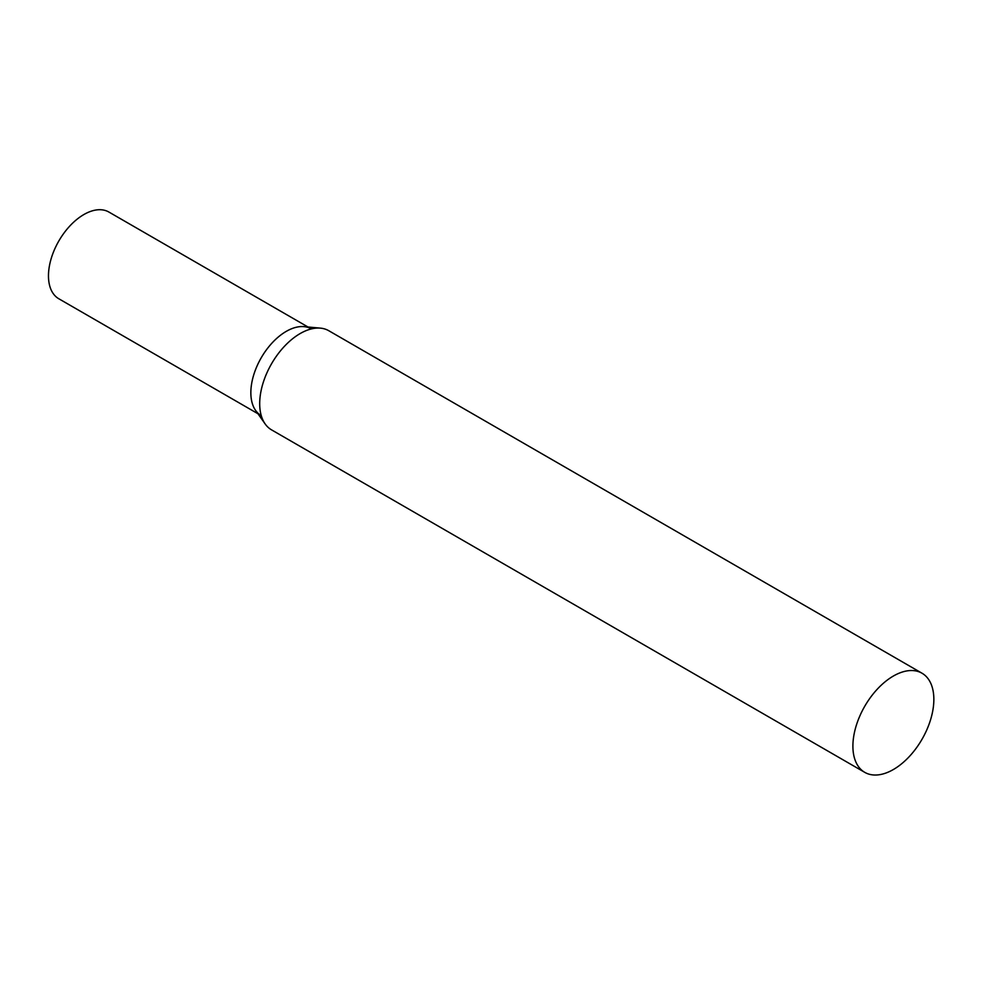 <?xml version="1.0" encoding="UTF-8"?>
<svg xmlns="http://www.w3.org/2000/svg" width="983" height="983" viewBox="0 0 983 983"><rect width="100%" height="100%" fill="white"/><g stroke="black" fill="none" stroke-linecap="round" stroke-linejoin="round"><path stroke-width="1.47" d="M261.22 415.625A50.072 28.912 -60 0 1 253.54 375.494A50.072 28.912 -60 0 1 286.25 331.369A50.072 28.912 -60 0 1 311.292 328.9M257.939 413.732L58.845 298.783A50.072 28.912 -60 0 1 51.165 258.664A50.072 28.912 -60 0 1 83.874 214.54A50.072 28.912 -60 0 1 108.916 212.058L308.011 327.007M921.993 673.208L328.789 330.73A57.235 33.053 120 0 0 320.458 328.138A57.235 33.053 120 0 0 279.958 351.472A57.235 33.053 120 0 0 259.696 403.669A57.235 33.053 120 0 0 265.152 423.943A57.235 33.053 120 0 0 271.554 429.866L864.757 772.355A57.235 33.053 120 0 0 908.87 757.021A57.235 33.053 120 0 0 933.85 699.417A57.235 33.053 120 0 0 921.993 673.208A57.235 33.053 120 0 0 877.88 688.542A57.235 33.053 120 0 0 852.9 746.146A57.235 33.053 120 0 0 864.757 772.355M320.458 328.138L304.005 326.639A50.072 28.912 120 0 0 268.568 347.048A50.072 28.912 120 0 0 250.849 392.696A50.072 28.912 120 0 0 255.617 410.439L265.152 423.943"/></g></svg>
